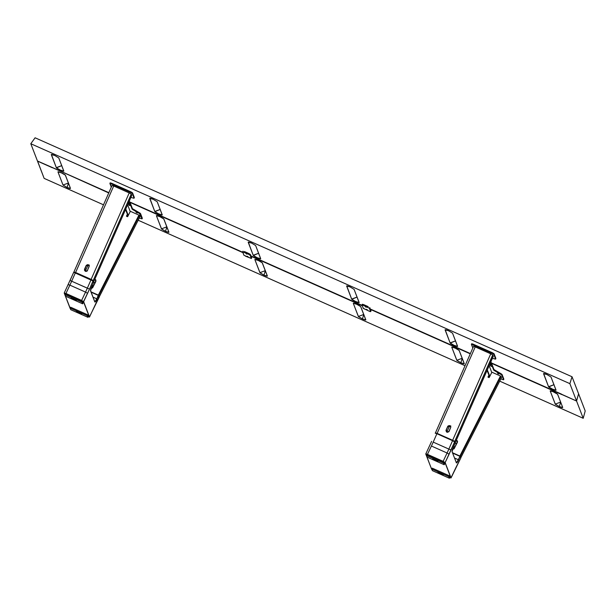 <?xml version="1.0" encoding="UTF-8"?>
<svg xmlns="http://www.w3.org/2000/svg" width="616" height="616" viewBox="0 0 616 616"><rect width="100%" height="100%" fill="white"/><g stroke="black" fill="none" stroke-linecap="round" stroke-linejoin="round"><path stroke-width="0.92" d="M160.175 209.448L154.901 211.642L158.812 213.929L162.216 214.899L157.211 201.74L153.168 199.268L149.75 198.421C149.78 198.029 150.92 198.306 153.168 199.268L157.211 201.74L162.224 214.776C162.863 215.923 154.939 212.405 154.77 211.457L149.834 198.252M357.064 297.074L351.79 299.276L355.702 301.555L359.105 302.525L354.1 289.374L350.057 286.894L346.646 286.055C346.677 285.655 347.817 285.94 350.057 286.894L354.1 289.374L359.12 302.402C359.752 303.557 351.836 300.031 351.659 299.083L346.723 285.886M553.961 384.7L548.687 386.902L552.598 389.181L556.002 390.159L550.997 377L546.954 374.528L543.535 373.681C543.566 373.281 544.706 373.565 546.954 374.528L550.997 377L556.009 390.028C556.648 391.183 548.725 387.656 548.556 386.709L543.62 373.512M455.517 340.887L450.242 343.089L454.146 345.368L457.557 346.346L452.552 333.187L448.51 330.715L445.091 329.868C445.122 329.468 446.261 329.752 448.51 330.715L452.552 333.187L457.565 346.215C458.196 347.37 450.281 343.844 450.103 342.896L445.168 329.699M258.62 253.261L253.345 255.455L257.257 257.742L260.66 258.712L255.655 245.561L251.613 243.081L248.194 242.242C248.225 241.842 249.365 242.126 251.613 243.081L255.655 245.561L260.668 258.589C261.307 259.744 253.384 256.218 253.215 255.27L248.279 242.073M61.731 165.635L56.456 167.829L60.36 170.116L63.771 171.086L58.759 157.927L54.716 155.455L51.305 154.608C51.336 154.216 52.476 154.493 54.716 155.455L58.759 157.927L63.779 170.955C64.41 172.11 56.495 168.584 56.318 167.637L51.382 154.439M51.305 154.608L56.318 167.637L61.793 165.604M248.194 242.242L253.215 255.27L258.689 253.238M445.091 329.868L450.103 342.896L455.578 340.864M569.869 383.645L572.041 376.761L35.097 137.791L30.8 143.728L569.869 383.645L576.514 400.908L578.593 393.793L572.041 376.761L569.869 383.645L576.514 400.908L578.593 393.793L572.041 376.761L35.097 137.791L30.8 143.728L569.869 383.645M561.6 394.271L490.875 362.685L561.546 394.14M543.535 373.681L548.556 386.709L554.03 384.677M346.646 286.055L351.659 299.083L357.134 297.051M149.75 198.421L154.77 211.457L160.245 209.425M52.314 167.506L108.855 192.669L37.445 160.992L30.8 143.728L37.445 160.992L52.406 167.544M470.385 353.569L370.324 309.032L470.385 353.569M365.565 306.799L366.312 307.138M366.266 307.23L365.519 306.899L366.266 307.23M366.15 307.061L365.404 306.73M362.1 305.374L250.997 255.925L362.1 305.374M246.238 253.692L246.977 254.023M246.931 254.123L246.192 253.792L246.931 254.123M246.816 253.954L246.077 253.615M242.773 252.267L129.329 201.779L242.773 252.267M487.957 377.061L488.888 375.221L487.957 377.061L489.15 377.593L491.891 372.203L500.469 376.014L459.875 456.017L460.345 456.294L500.954 376.314L500.469 376.014L459.875 456.017L460.36 456.317L500.954 376.314L501.455 377.623L460.86 457.626L460.36 456.317L460.783 457.719L501.455 377.677L460.86 457.626M489.212 376.06L488.48 377.446M452.575 452.768L459.875 456.017L452.575 452.768M454.1 448.779L457.434 441.641A1.486 1.394 179.8 0 0 456.294 440.294L457.442 442.257L456.387 440.101M456.664 443.482A1.486 1.394 -0.2 0 0 454.893 443.736M452.352 449.38L454.084 448.81L457.442 442.257L457.503 441.071L456.356 440.093M489.15 377.593L491.891 372.203M435.427 432.971L437.129 433.387L475.229 346.908L473.535 346.431M493.254 356.387L455.17 442.858L454.67 441.533L492.7 354.962L490.744 353.815L452.645 440.286L454.67 441.533L492.769 355.055L493.27 356.364L455.17 442.858L493.27 356.364M435.427 432.902L453.368 440.64L454.6 441.433L455.17 442.842M449.064 431.416L450.804 427.158L449.834 425.61L447.832 426.172L445.976 430.392L446.908 432.263L448.902 431.693L447.216 432.193L446.076 430.083C446.284 432.324 447.278 432.763 449.064 431.416M449.572 425.687A1.486 1.471 104.7 0 0 447.847 426.534L449.149 426.873A1.486 1.471 -75.3 0 1 450.18 426.018L449.149 426.873L447.847 426.534L446.253 430.161A1.486 1.471 104.7 0 0 447.216 432.193L448.933 431.354L450.535 427.727A1.486 1.471 104.7 0 0 449.572 425.687L450.866 426.033L449.149 426.873L446.908 431.947M437.129 433.387L475.229 346.908L490.744 353.815L452.645 440.286L437.129 433.387M446.546 430.238A1.486 1.471 -75.3 0 0 447.37 432.224M462.208 358.281L456.803 360.291L451.79 347.262C451.151 346.107 459.074 349.634 459.243 350.581L464.264 363.609C464.233 364.002 463.093 363.725 460.845 362.762L462.277 358.258L460.845 362.762L456.803 360.291L462.277 358.258M265.319 270.655L259.906 272.665L254.893 259.636C254.262 258.481 262.177 262.008 262.354 262.955L267.367 275.983C267.336 276.376 266.197 276.099 263.948 275.136L265.38 270.632L263.948 275.136L259.906 272.665L265.38 270.632M68.422 183.029L63.017 185.031L57.996 172.003C57.365 170.848 65.288 174.374 65.458 175.321L70.47 188.35C70.44 188.75 69.308 188.465 67.059 187.51L68.492 182.998L67.059 187.51L63.017 185.031L68.492 182.998M70.47 188.35L65.327 175.136L61.415 172.85L58.012 171.879L58.466 171.833L57.996 172.003L63.017 185.031L67.059 187.51L70.478 188.357M166.867 226.842L161.461 228.852L156.449 215.816C155.809 214.668 163.733 218.187 163.902 219.134L168.923 232.17C168.892 232.563 167.752 232.278 165.504 231.323L166.936 226.819L165.504 231.323L161.461 228.852L166.936 226.819M363.763 314.468L358.358 316.478L353.338 303.449C352.706 302.294 360.622 305.821 360.799 306.768L365.812 319.796C365.781 320.189 364.641 319.912 362.4 318.949L363.833 314.445L362.4 318.949L358.358 316.478L363.833 314.445M560.652 402.094L555.247 404.104L550.234 391.075C549.595 389.92 557.519 393.447 557.688 394.394L562.708 407.422C562.678 407.823 561.538 407.538 559.289 406.575L560.722 402.071L559.289 406.575L555.247 404.104L560.722 402.071M562.708 407.422L557.557 394.202L552.929 391.614L550.234 391.075L550.696 390.906L550.234 391.075L555.378 404.296L559.289 406.575L562.708 407.43M353.338 303.449L358.489 316.67L362.4 318.949L365.804 319.92L360.668 306.575L356.756 304.289L353.422 303.28M156.449 215.816L161.592 229.036L165.504 231.323L168.907 232.294L163.771 218.95L159.86 216.663L156.526 215.646M585.2 410.949L583.213 418.303L499.699 381.135L583.213 418.303L585.2 410.949L578.647 393.924L585.2 410.949M465.034 365.712L138.169 220.235L465.034 365.712M103.503 204.812L44.144 178.386L37.553 161.038L52.414 167.76L37.499 161.123L44.144 178.386L103.503 204.812M52.499 167.583L108.732 192.939L52.591 167.629M254.893 259.636L260.044 272.85L263.948 275.136L267.359 276.107L262.216 262.762L258.312 260.476L254.97 259.467M451.79 347.262L456.933 360.483L460.845 362.762L464.248 363.74L459.113 350.389L455.201 348.109L451.867 347.093M561.7 394.533L490.436 362.816L576.568 401.039L583.213 418.303L576.568 401.039L561.692 394.309M128.906 201.917L242.92 252.66L128.906 201.917M251.143 256.318L362.254 305.767L251.143 256.318M370.478 309.425L470.262 353.838L370.478 309.425M130.169 203.626L128.39 202.703M578.563 393.886L576.568 401.039L578.563 393.886M452.737 440.394L436.921 433.664L452.583 440.632L448.864 449.079A24.779 3.75 -66 0 1 447.07 452.999L431.408 446.03A24.779 3.75 114 0 0 433.202 442.111L436.898 433.71L452.583 440.632L436.898 433.71L452.56 440.686L448.864 449.079A24.779 3.75 -66 0 1 447.07 452.999L431.408 446.03A24.779 3.75 114 0 0 433.202 442.111L448.864 449.079L433.202 442.111L436.898 433.71L435.219 433.187L437.083 433.425L435.651 433.079M456.179 462.393L456.341 462.824A5.282 0.801 114 0 0 458.581 459.944L458.281 459.698A4.959 0.747 -66 0 1 456.448 462.454M431.654 469.238L425.764 454L427.442 454.446L425.764 453.877L427.473 454.354L431.408 446.03L427.473 454.354L443.135 461.33L447.07 452.999L443.135 461.33L445.152 462.562L449.095 454.238L447.07 452.999L449.095 454.238A26.842 4.058 114 0 0 451.028 449.988L448.864 449.079L451.028 449.988L454.608 441.872L452.56 440.686L454.446 441.449L455.124 443.212L453.538 446.831A5.282 0.801 114 0 0 452.082 451.759L456.441 462.932L458.188 460.691L460.121 456.171L452.598 452.829L460.113 456.163M452.082 451.759L453.538 446.831L452.082 451.759M460.699 458.058L460.121 456.171L458.581 459.944L459.975 456.356L452.706 453.122L459.975 456.356L458.281 459.698L454.616 458.065L458.281 459.698A4.959 0.747 -66 0 1 456.325 462.5M454.939 469.623L451.043 477.862L445.045 462.608L451.043 477.862L445.152 462.562L454.608 441.872L455.124 443.212L454.616 441.618L452.583 440.632L454.446 441.449M431.616 441.356L425.764 454L431.654 469.3L425.81 453.984L443.135 461.33L427.442 454.446L444.983 462.516L450.935 477.908L449.642 477.646M456.957 465.565A2.064 0.647 -153.1 0 0 456.98 465.45A26.842 4.058 114 0 0 454.978 469.538L450.935 477.962M460.783 458.019L451.051 477.916M460.275 456.602L460.791 457.942L456.98 465.45A2.064 0.647 26.9 0 1 456.957 465.557L454.985 469.592M455.124 443.212L453.53 446.823L455.124 443.212M460.791 457.942L456.957 465.557M460.637 457.511L460.291 456.348M452.437 449.172L453.645 448.887L454.8 446.823L453.746 446.354M447.031 432.047L447.778 432.224M489.758 364.418L490.952 364.965L489.782 364.449L490.036 363.81M503.819 379.217L503.565 379.741L501.747 375.005L502.025 374.413L503.85 379.148L503.565 379.741L501.686 374.921L494.271 370.501L494.556 369.916L501.393 373.927L501.116 374.52L493.709 370.101L491.607 364.71L491.884 364.125L493.924 369.423L493.647 370.016L491.607 364.71L491.884 364.125L491.252 363.632L490.975 364.225L491.607 364.71L490.405 363.894L490.683 363.301L491.252 363.632L490.975 364.225L490.205 363.771L490.683 363.301L490.328 363.063M503.565 379.741L502.202 379.402L503.565 379.741M500.877 378.817L502.202 379.402L500.877 378.817M471.417 344.375L472.818 348.032L471.409 344.336L472.78 344.714L473.057 344.121L471.694 343.743L471.417 344.375M495.172 359.082L492.423 358.304L495.603 359.12L493.786 354.331L494.07 353.746L495.888 358.474L495.611 359.066L493.786 354.331L492.169 353.345L493.786 354.331L494.07 353.746L492.453 352.752L492.169 353.345L472.78 344.714L473.057 344.121L492.453 352.752L492.169 353.345L471.417 344.321M490.937 361.669L490.467 362.755M491.083 362.2L490.398 362.732M474.982 345.984L475.868 346.785M490.629 353.037L489.589 352.56L490.629 353.037L490.783 353.445L490.097 353.214L489.589 352.552L490.629 353.037M498.529 373.558L497.512 373.065L498.513 373.527L498.683 373.966L497.998 373.735L497.489 373.073M490.598 365.673L491.483 366.489L490.598 365.673M491.476 366.481L490.29 365.604M489.15 365.727L491.76 372.449M494.271 370.501L493.647 370.016L493.924 369.423L494.556 369.916L494.271 370.501M487.325 369.87L489.805 376.307L487.325 369.87M489.682 376.553L487.063 370.47L489.427 376.43M440.771 474.174A2.888 0.424 25.3 0 1 437.938 472.372A2.888 0.424 25.3 0 1 440.332 473.034L443.15 474.851L438.854 473.188L438.053 472.31L440.332 473.034A2.888 0.424 25.3 0 1 443.158 474.836A2.888 0.424 25.3 0 1 440.771 474.174L441.125 473.411L440.771 474.174M449.287 478.17L432.432 470.67L449.387 478.208L448.825 476.638L449.241 475.752L449.842 477.315L449.418 478.208L448.694 476.553L431.808 469.038L432.224 468.152L449.079 475.652L448.664 476.538L431.708 468.999L432.432 470.67L431.67 469.007L432.155 468.299M435.135 459.551A2.888 0.424 25.3 0 1 437.968 461.353A2.888 0.424 25.3 0 1 435.574 460.691L435.935 459.929L435.574 460.691L432.755 458.874L437.052 460.537L437.853 461.415L435.574 460.691A2.888 0.424 25.3 0 1 432.748 458.889A2.888 0.424 25.3 0 1 435.135 459.551M443.635 463.155L444.051 462.27L444.652 463.833L444.236 464.718L443.505 463.07L426.618 455.555L427.034 454.67L443.89 462.169L443.474 463.055L426.618 455.555L426.896 454.631L426.48 455.517L427.211 457.172L444.128 464.703L443.635 463.155M426.896 454.631L426.48 455.524L427.08 457.087M427.242 457.188L444.098 464.687M369.307 311.257L363.217 308.277L361.962 305.02L363.378 308.454L370.116 311.573L370.678 311.596L369.423 308.339L369.769 307.6L371.025 310.857L370.678 311.596L369.261 308.162L363.332 305.359L363.679 304.62L368.152 306.614L367.806 307.353L363.332 305.359L363.679 304.62L362.316 304.242L361.962 304.982L363.332 305.359L362.031 304.943M366.566 309.401L367.313 309.74M367.151 309.663L366.405 309.332M243.289 251.967L242.981 251.174L242.665 251.844M251.667 257.819L251.351 258.489L250.096 255.232L250.442 254.493L248.825 253.507L248.479 254.246L244.005 252.252L244.352 251.513L248.825 253.507L248.479 254.246L242.704 251.836L243.944 255.247L251.351 258.489L245.507 256.164M250.442 254.493L251.698 257.75L251.351 258.489L250.096 255.232L250.442 254.493M248.479 254.246L250.096 255.232L248.479 254.246M247.239 256.295L247.979 256.633M242.635 251.913L243.89 255.17M247.825 256.556L247.078 256.225M126.426 216.162L127.366 214.322L126.426 216.162L127.62 216.693L130.361 211.303L138.939 215.115L98.344 295.118L98.814 295.395L139.424 215.415L138.939 215.115L98.344 295.118L98.829 295.418L139.409 215.392L139.924 216.724L99.33 296.727L98.829 295.418L99.253 296.82L139.924 216.778L99.33 296.727M127.689 215.161L126.95 216.547M91.045 291.869L98.344 295.118L91.045 291.869M95.765 281.35L92.569 287.88A1.486 1.394 179.8 0 1 92.292 287.803M92.577 287.626L95.911 281.358L94.856 279.202M94.772 279.395L95.903 280.742L95.773 281.335M95.133 282.582A1.486 1.394 -0.2 0 0 93.362 282.844M94.764 279.395A1.486 1.394 179.8 0 1 95.903 280.742L92.569 287.626M90.822 288.481L92.554 287.903L95.911 281.358L95.834 279.895L94.826 279.194M127.62 216.693L130.361 211.303M73.897 272.072L75.599 272.488L113.706 186.009L112.004 185.531L73.897 272.018M131.724 195.488L93.64 281.951L93.139 280.634L131.239 194.156L129.938 193.262L129.214 192.916L91.114 279.387L93.139 280.634L131.239 194.156L131.739 195.464L93.64 281.951L92.177 279.918L75.599 272.488L91.114 279.387L129.214 192.916L113.706 186.009L75.599 272.488L73.905 272.002M85.016 269.331L86.148 265.558L84.554 269.184L86.325 265.627A1.486 1.471 104.7 0 1 88.042 264.788A1.486 1.471 104.7 0 1 89.004 266.828L87.41 270.455L89.251 265.935L88.003 264.611L86.148 265.558L84.431 270.131L85.378 271.356L86.91 271.24L87.534 270.509L85.686 271.294L84.554 269.184C84.754 271.417 85.747 271.864 87.534 270.509L85.686 271.294A1.486 1.471 104.7 0 1 84.723 269.254L85.016 269.331A1.486 1.471 -75.3 0 0 85.84 271.325M88.042 264.788L89.335 265.134L87.618 265.973L86.325 265.627L87.618 265.973A1.486 1.471 -75.3 0 1 88.65 265.119L87.618 265.973L85.385 271.048M73.604 298.645A2.888 0.424 25.3 0 1 76.438 300.446A2.888 0.424 25.3 0 1 74.043 299.784L74.405 299.022L74.043 299.784L71.225 297.959L75.876 299.861L76.23 300.508L74.043 299.784A2.888 0.424 25.3 0 1 71.21 297.975A2.888 0.424 25.3 0 1 73.604 298.645M65.088 294.648L65.504 293.763L82.359 301.262L81.943 302.148L64.965 294.61L65.65 296.25L82.621 303.804L82.359 301.262L81.943 302.148L82.521 301.363L83.121 302.926L82.706 303.819L81.943 302.148L65.088 294.648M65.435 293.909L64.95 294.617L65.55 296.18M65.712 296.281L82.567 303.78M85.501 271.148L86.248 271.325M94.795 301.601A4.959 0.747 -66 0 0 96.751 298.798L93.085 297.166L96.751 298.798L98.452 295.449L91.183 292.215L98.76 295.449L94.91 302.033L90.552 290.86L92.007 285.924A5.282 0.801 114 0 0 90.552 290.86L94.81 301.925A5.282 0.801 114 0 0 97.051 299.045L96.751 298.798A4.959 0.747 -66 0 1 94.918 301.555M94.648 301.494L90.56 290.606L93.594 282.313L93.085 280.719L74.128 272.18M98.591 295.272L91.068 291.922L98.752 295.695M99.176 297.151L95.449 304.55A2.064 0.647 26.9 0 1 95.426 304.658A2.064 0.647 -153.1 0 0 95.449 304.55A26.842 4.058 114 0 0 93.455 308.639L89.513 316.963L83.63 301.663L81.605 300.431L85.539 292.1L87.564 293.339L85.539 292.1L81.605 300.431L83.63 301.663L87.564 293.339A26.842 4.058 114 0 0 89.505 289.089L87.333 288.18A24.779 3.75 -66 0 1 85.539 292.1L69.877 285.131L65.912 293.547L83.453 301.617L89.405 317.001L88.15 316.763M70.124 308.339L64.233 292.985L81.605 300.431L65.943 293.455L69.877 285.131A24.779 3.75 114 0 0 71.672 281.212L89.505 289.089L83.514 301.701L89.405 317.001L99.261 297.097L98.745 295.703L99.261 297.043M97.536 296.673L98.237 296.958M99.107 296.612L89.52 317.017L88.111 316.747M70.355 308.655L64.233 293.031L65.912 293.547L83.514 301.701L89.405 317.063M69.877 285.131L68.168 284.654L69.877 285.131A24.779 3.75 114 0 0 71.672 281.212L70.085 280.457L71.672 281.212L75.368 272.811L91.029 279.78L87.333 288.18A24.779 3.75 -66 0 1 85.539 292.1L69.877 285.131M73.689 272.287L93.078 280.973L89.505 289.089L93.008 280.888L91.029 279.78L87.333 288.18L71.672 281.212L75.368 272.811L73.758 272.264L64.233 292.985M93.078 280.973L93.594 282.313L93.078 280.973M92.916 280.542L75.552 272.526L73.681 272.295L70.085 280.457M90.906 288.273L92.115 287.988L93.27 285.924L92.207 285.447M79.233 313.267A2.888 0.424 25.3 0 1 76.399 311.465A2.888 0.424 25.3 0 1 78.794 312.127L79.564 312.489L79.233 313.267L76.399 311.488L78.794 312.127A2.888 0.424 25.3 0 1 81.628 313.929L79.233 313.267L79.595 312.505L81.62 313.944A2.888 0.424 25.3 0 1 79.233 313.267M70.624 307.392L70.139 308.1L70.771 309.694L87.888 317.302L70.902 309.763M87.888 317.302L88.311 316.408L87.896 317.294L87.295 315.731L87.711 314.845L88.311 316.408L87.896 317.294L87.133 315.631L70.278 308.131L70.694 307.245L87.549 314.745L87.133 315.631L70.155 308.092M70.139 308.1L70.74 309.663M129.422 204.05L128.228 203.519L129.399 204.081L128.228 203.496L129.422 204.05L129.699 203.472L128.528 202.764M134.326 197.644L134.08 198.167L132.255 193.432L132.54 192.839L134.357 197.574L134.08 198.167L132.209 193.355L130.638 192.446L132.255 193.432L132.54 192.839L130.923 191.853L130.638 192.446L111.25 183.814L111.527 183.221L130.923 191.853L130.638 192.446L110.233 183.437L111.296 187.133L109.879 183.429L111.25 183.814L111.527 183.221L110.164 182.844L109.918 183.406M134.08 198.167L133.641 198.183L134.08 198.167M130.892 197.405L133.641 198.183L130.892 197.405M129.406 200.77L129.298 201.879L128.867 201.832M142.288 218.318L142.042 218.842L140.217 214.106L140.494 213.513L142.319 218.249L142.042 218.842L139.586 213.621L140.217 214.106L140.494 213.513L139.871 213.028L139.586 213.621L132.748 209.602L133.025 209.009L139.871 213.028L139.586 213.621L132.178 209.201L130.076 203.811L130.353 203.218L132.394 208.524L132.117 209.117L130.076 203.811L128.875 202.987M142.042 218.842L140.671 218.503L142.042 218.842M139.347 217.91L140.671 218.503L139.347 217.91M136.267 212.243L137.152 213.051M113.452 185.085L114.337 185.901L113.452 185.085M129.067 204.774L129.953 205.575L129.175 205.313L128.775 204.697L129.799 205.19M127.62 204.828L130.23 211.55M113.144 185.031L114.337 185.909L113.29 185.424L113.421 184.43M135.959 212.189L136.236 211.588M127.897 215.531L125.533 209.571L128.151 215.654M125.795 208.97L128.274 215.407L125.795 208.97M435.427 432.917L473.527 346.438M435.212 433.194L437.083 433.425L452.745 440.394M503.85 379.194L503.572 379.779M471.694 343.743L471.409 344.336M491.121 362.177L490.837 362.762M474.951 345.33L474.667 345.915M489.866 351.967L489.589 352.56M362.316 304.242L361.962 304.982M251.698 257.796L251.351 258.535M131.739 195.472L93.64 281.951M98.76 295.449L99.276 296.789M87.772 316.601L89.52 317.017M70.124 308.393L64.233 293.101M110.164 182.844L109.879 183.429M134.365 197.62L134.08 198.206M142.319 218.295L142.042 218.88M128.228 203.503L128.505 202.91M128.336 191.068L128.059 191.653M129.037 204.119L128.752 204.705"/></g></svg>
